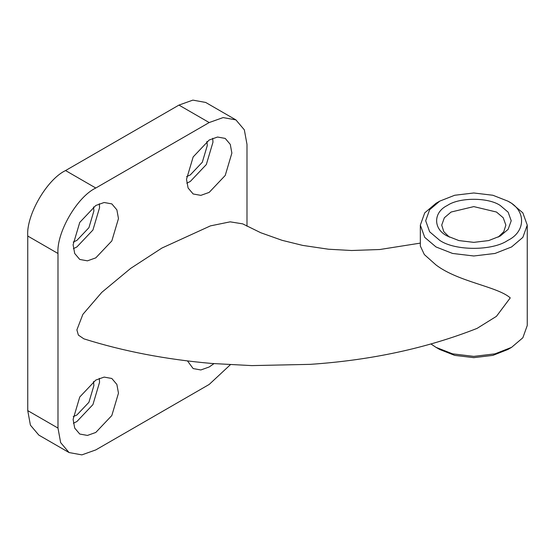 <?xml version="1.0" encoding="UTF-8"?>
<svg xmlns="http://www.w3.org/2000/svg" width="555" height="555" viewBox="0 0 555 555"><rect width="100%" height="100%" fill="white"/><g stroke="black" fill="none" stroke-linecap="round" stroke-linejoin="round"><path stroke-width="0.83" d="M511.592 347.34L507.811 349.518L492.902 355.373L473.79 357.656L454.684 355.373L439.775 349.518L435.994 347.34L452.561 353.84L473.79 356.379L495.025 353.84L511.592 347.34L522.852 337.773L527.25 325.514L527.25 225.122L522.852 237.38L511.592 246.947L495.025 253.448L473.79 255.987L452.561 253.448L435.994 246.947L424.735 237.38L420.336 225.122L424.735 212.863L435.994 203.297L439.775 201.118L429.639 209.728L425.678 220.758L429.639 231.789L439.775 240.398C455.086 250.992 492.5 250.992 507.811 240.398C526.168 231.56 526.168 209.956 507.811 201.118L492.902 195.263L473.79 192.98L454.684 195.263L439.775 201.118M447.33 236.035L447.33 236.035C433.06 229.159 433.06 212.357 447.33 205.482C459.242 197.24 488.344 197.24 500.249 205.482L508.137 212.176L511.21 220.758L508.137 229.34L500.256 236.035L488.657 240.586L473.79 242.362L458.929 240.586L447.33 236.035M498.217 237.124L503.767 231.713L505.869 225.122L503.225 217.768L496.475 212.031L473.79 206.606L451.111 212.031L444.354 217.768L441.718 225.122L443.82 231.713L449.37 237.124M507.811 201.118L511.592 203.297L522.852 212.863L527.25 225.122M242.66 223.852L230.158 221.84L210.442 225.878L161.942 248.036L130.633 268.412L101.801 292.346L82.861 314.38L76.888 329.878L78.373 335.102L83.86 338.834C123.134 351.232 165.827 359.446 211.934 363.476L251.817 365.606L310.12 364.358C370.955 360.244 426.601 348.256 477.057 328.394L496.447 316.329L510.253 297.889C497.495 286.533 458.347 281.982 435.994 264.95L424.339 254.565L420.336 246.031L420.336 225.122M95.793 257.86L111.826 240.925L118.472 218.573L116.876 209.852L111.826 203.893L104.139 202.499L95.793 205.482L79.753 222.409L73.107 244.762L74.703 253.482L79.753 259.449L87.44 260.836L95.793 257.86M73.385 248.654L76.888 246.947L92.928 230.02L99.567 207.66L99.296 203.768M73.225 242.056L76.888 240.398L88.918 227.703L93.899 210.935L93.504 206.939M95.793 432.449L111.826 415.522L118.472 393.169L116.876 384.448L111.826 378.482L104.139 377.095L95.793 380.071L79.753 397.005L73.107 419.358L74.703 428.078L79.753 434.038L87.44 435.432L95.793 432.449M73.385 423.25L76.888 421.536L92.928 404.609L99.567 382.256L99.296 378.364M73.225 416.645L76.888 414.994L88.918 402.292L93.899 385.531L93.504 381.528M187.493 360.944L193.154 368.569L200.841 369.963L209.193 366.98L213.959 363.643M209.193 192.384L225.226 175.456L231.872 153.104L230.276 144.383L225.226 138.417L217.539 137.03L209.193 140.006L193.154 156.94L186.508 179.293L188.103 188.013L193.154 193.972L200.841 195.367L209.193 192.384M186.785 183.185L190.289 181.478L206.328 164.544L212.974 142.191L212.697 138.299M186.626 176.58L190.289 174.929L202.318 162.233L207.299 145.465L206.904 141.463M246.989 226.239L246.989 144.376L244.339 129.842L235.917 119.901L223.103 117.584L209.193 122.551L95.793 188.02C77.09 196.865 56.298 232.871 57.991 253.489L57.991 428.085L60.648 442.619L69.063 452.554L81.876 454.878L95.793 449.911L209.193 384.442L230.332 364.76M209.193 122.551L178.953 105.089L65.552 170.558L95.793 188.02M57.991 253.489L27.75 236.035L27.75 410.624L57.991 428.085M69.063 452.554L38.822 435.099L30.407 425.158L27.75 410.624M27.75 236.035C26.057 215.416 46.849 179.411 65.552 170.558M178.953 105.089L192.862 100.122L205.676 102.446L235.917 119.901M430.951 343.975L435.994 347.34M242.584 223.811L260.76 232.739L282.072 240.322L302.642 245.393L328.456 249.216L351.606 250.506L379.828 249.514L420.336 243.111"/></g></svg>

